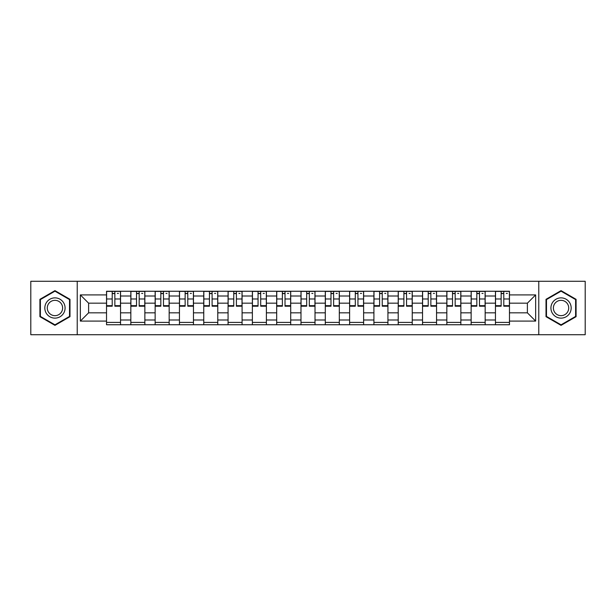 <?xml version="1.0" encoding="UTF-8"?>
<svg xmlns="http://www.w3.org/2000/svg" width="616" height="616" viewBox="0 0 616 616"><rect width="100%" height="100%" fill="white"/><g stroke="black" fill="none" stroke-linecap="round" stroke-linejoin="round"><path stroke-width="0.92" d="M538.769 334.719L585.2 334.719L585.2 281.281L30.8 281.281L30.8 334.719L538.769 334.719L538.769 281.281M130.838 324.748L130.838 296.003L120.551 296.003L120.551 324.748M120.551 296.003L120.551 291.252M130.838 296.003L130.838 291.252M144.86 291.252L144.86 324.748M155.14 324.748L155.14 291.252M169.169 291.252L169.169 324.748M179.449 324.748L179.449 291.252M193.47 291.252L193.47 324.748M203.757 324.748L203.757 291.252M217.779 291.252L217.779 324.748M228.066 324.748L228.066 291.252M242.088 291.252L242.088 324.748M252.375 324.748L252.375 291.252M266.397 291.252L266.397 324.748M276.684 324.748L276.684 291.252M290.706 291.252L290.706 324.748M300.985 324.748L300.985 291.252M315.015 291.252L315.015 324.748M325.294 324.748L325.294 291.252M339.316 291.252L339.316 324.748M349.603 324.748L349.603 291.252M363.625 291.252L363.625 324.748M373.912 324.748L373.912 291.252M387.934 291.252L387.934 324.748M398.221 324.748L398.221 291.252M412.243 291.252L412.243 324.748M422.53 324.748L422.53 291.252M436.552 291.252L436.552 324.748M446.831 324.748L446.831 291.252M460.86 291.252L460.86 324.748M471.14 324.748L471.14 291.252M485.162 291.252L485.162 324.748M495.449 324.748L495.449 291.252M495.449 312.828L485.162 312.828M471.14 312.828L460.86 312.828M446.831 312.828L436.552 312.828M422.53 312.828L412.243 312.828M398.221 312.828L387.934 312.828M373.912 312.828L363.625 312.828M349.603 312.828L339.316 312.828M325.294 312.828L315.015 312.828M300.985 312.828L290.706 312.828M276.684 312.828L266.397 312.828M252.375 312.828L242.088 312.828M228.066 312.828L217.779 312.828M203.757 312.828L193.47 312.828M179.449 312.828L169.169 312.828M155.14 312.828L144.86 312.828M130.838 312.828L120.551 312.828M495.449 303.172L485.162 303.172M471.14 303.172L460.86 303.172M446.831 303.172L436.552 303.172M422.53 303.172L412.243 303.172M398.221 303.172L387.934 303.172M373.912 303.172L363.625 303.172M349.603 303.172L339.316 303.172M325.294 303.172L315.015 303.172M300.985 303.172L290.706 303.172M276.684 303.172L266.397 303.172M252.375 303.172L242.088 303.172M228.066 303.172L217.779 303.172M203.757 303.172L193.47 303.172M179.449 303.172L169.169 303.172M155.14 303.172L144.86 303.172M130.838 303.172L120.551 303.172M88.612 312.828L106.529 312.828L106.529 303.172L88.612 303.172L88.612 312.828L80.349 321.09L80.349 294.91L106.529 294.91L106.529 303.172M509.471 303.172L509.471 312.828L527.388 312.828L527.388 303.172L509.471 303.172L509.471 291.252L106.529 291.252L106.529 294.91M509.471 294.91L535.65 294.91L535.65 321.09L509.471 321.09L509.471 312.828M106.529 312.828L106.529 324.748L509.471 324.748L509.471 321.09M106.529 321.09L80.349 321.09M77.231 334.719L77.231 281.281M69.985 299.322L54.955 290.637L39.917 299.322L39.917 316.678L54.955 325.364L69.985 316.678L69.985 299.322M576.083 299.322L561.045 290.637L546.015 299.322L546.015 316.678L561.045 325.364L576.083 316.678L576.083 299.322M120.551 322.414L106.529 322.414M112.212 293.586L114.861 293.586M144.86 322.414L130.838 322.414M136.521 293.586L139.17 293.586M169.169 322.414L155.14 322.414M160.83 293.586L163.479 293.586M193.47 322.414L179.449 322.414M185.139 293.586L187.788 293.586M217.779 322.414L203.757 322.414M209.448 293.586L212.096 293.586M242.088 322.414L228.066 322.414M233.757 293.586L236.405 293.586M266.397 322.414L252.375 322.414M258.058 293.586L260.707 293.586M290.706 322.414L276.684 322.414M282.367 293.586L285.015 293.586M315.015 322.414L300.985 322.414M306.676 293.586L309.324 293.586M339.316 322.414L325.294 322.414M330.985 293.586L333.633 293.586M363.625 322.414L349.603 322.414M355.293 293.586L357.942 293.586M387.934 322.414L373.912 322.414M379.595 293.586L382.243 293.586M412.243 322.414L398.221 322.414M403.903 293.586L406.552 293.586M436.552 322.414L422.53 322.414M428.212 293.586L430.861 293.586M460.86 322.414L446.831 322.414M452.521 293.586L455.17 293.586M485.162 322.414L471.14 322.414M476.83 293.586L479.479 293.586M509.471 322.414L495.449 322.414M501.139 293.586L503.788 293.586M80.349 294.91L88.612 303.172M527.388 312.828L535.65 321.09M527.388 303.172L535.65 294.91M114.861 306.206L114.861 291.406L120.474 291.406L120.474 306.206L114.861 306.206M112.212 293.432L114.861 293.432M117.356 293.432L118.449 293.432M117.125 291.406L106.606 291.406L106.606 306.206L112.212 306.206L112.212 291.406L109.956 291.406M139.17 306.206L139.17 291.406L144.783 291.406L144.783 306.206L139.17 306.206M136.521 293.432L139.17 293.432M141.665 293.432L142.758 293.432M141.434 291.406L130.915 291.406L130.915 306.206L136.521 306.206L136.521 291.406L134.265 291.406M163.479 306.206L163.479 291.406L169.092 291.406L169.092 306.206L163.479 306.206M160.83 293.432L163.479 293.432M165.974 293.432L167.059 293.432M165.735 291.406L155.224 291.406L155.224 306.206L160.83 306.206L160.83 291.406L158.574 291.406M46.177 313.067A10.126 10.126 0 0 0 60.014 316.77A10.126 10.126 0 0 0 63.725 302.933A10.126 10.126 0 0 0 49.888 299.23A10.126 10.126 0 0 0 46.177 313.067M48.31 311.835A7.669 7.669 0 0 0 58.789 314.637A7.669 7.669 0 0 0 61.592 304.165A7.669 7.669 0 0 0 51.12 301.363A7.669 7.669 0 0 0 48.31 311.835M54.955 291.175L69.523 299.592L69.523 316.408L54.955 324.825L40.387 316.408L40.387 299.592L54.955 291.175M552.275 313.067A10.126 10.126 0 0 0 566.112 316.77A10.126 10.126 0 0 0 569.823 302.933A10.126 10.126 0 0 0 555.986 299.23A10.126 10.126 0 0 0 552.275 313.067M554.408 311.835A7.669 7.669 0 0 0 564.88 314.637A7.669 7.669 0 0 0 567.69 304.165A7.669 7.669 0 0 0 557.211 301.363A7.669 7.669 0 0 0 554.408 311.835M561.045 291.175L575.613 299.592L575.613 316.408L561.045 324.825L546.477 316.408L546.477 299.592L561.045 291.175M187.788 306.206L187.788 291.406L193.393 291.406L193.393 306.206L187.788 306.206M185.139 293.432L187.788 293.432M190.282 293.432L191.368 293.432M190.044 291.406L179.526 291.406L179.526 306.206L185.139 306.206L185.139 291.406L182.875 291.406M212.096 306.206L212.096 291.406L217.702 291.406L217.702 306.206L212.096 306.206M209.448 293.432L212.096 293.432M214.584 293.432L215.677 293.432M214.353 291.406L203.834 291.406L203.834 306.206L209.448 306.206L209.448 291.406L207.184 291.406M236.405 306.206L236.405 291.406L242.011 291.406L242.011 306.206L236.405 306.206M233.757 293.432L236.405 293.432M238.893 293.432L239.986 293.432M238.661 291.406L228.143 291.406L228.143 306.206L233.757 306.206L233.757 291.406L231.493 291.406M260.707 306.206L260.707 291.406L266.32 291.406L266.32 306.206L260.707 306.206M258.058 293.432L260.707 293.432M263.201 293.432L264.295 293.432M262.97 291.406L252.452 291.406L252.452 306.206L258.058 306.206L258.058 291.406L255.802 291.406M285.015 306.206L285.015 291.406L290.629 291.406L290.629 306.206L285.015 306.206M282.367 293.432L285.015 293.432M287.51 293.432L288.604 293.432M287.279 291.406L276.761 291.406L276.761 306.206L282.367 306.206L282.367 291.406L280.111 291.406M309.324 306.206L309.324 291.406L314.938 291.406L314.938 306.206L309.324 306.206M306.676 293.432L309.324 293.432M311.819 293.432L312.905 293.432M311.58 291.406L301.062 291.406L301.062 306.206L306.676 306.206L306.676 291.406L304.42 291.406M333.633 306.206L333.633 291.406L339.239 291.406L339.239 306.206L333.633 306.206M330.985 293.432L333.633 293.432M336.128 293.432L337.214 293.432M335.889 291.406L325.371 291.406L325.371 306.206L330.985 306.206L330.985 291.406L328.721 291.406M357.942 306.206L357.942 291.406L363.548 291.406L363.548 306.206L357.942 306.206M355.293 293.432L357.942 293.432M360.429 293.432L361.523 293.432M360.198 291.406L349.68 291.406L349.68 306.206L355.293 306.206L355.293 291.406L353.03 291.406M382.243 306.206L382.243 291.406L387.857 291.406L387.857 306.206L382.243 306.206M379.595 293.432L382.243 293.432M384.738 293.432L385.832 293.432M384.507 291.406L373.989 291.406L373.989 306.206L379.595 306.206L379.595 291.406L377.339 291.406M406.552 306.206L406.552 291.406L412.166 291.406L412.166 306.206L406.552 306.206M403.903 293.432L406.552 293.432M409.047 293.432L410.14 293.432M408.816 291.406L398.298 291.406L398.298 306.206L403.903 306.206L403.903 291.406L401.647 291.406M430.861 306.206L430.861 291.406L436.475 291.406L436.475 306.206L430.861 306.206M428.212 293.432L430.861 293.432M433.356 293.432L434.449 293.432M433.125 291.406L422.607 291.406L422.607 306.206L428.212 306.206L428.212 291.406L425.956 291.406M455.17 306.206L455.17 291.406L460.776 291.406L460.776 306.206L455.17 306.206M452.521 293.432L455.17 293.432M457.665 293.432L458.751 293.432M457.426 291.406L446.908 291.406L446.908 306.206L452.521 306.206L452.521 291.406L450.265 291.406M479.479 306.206L479.479 291.406L485.085 291.406L485.085 306.206L479.479 306.206M476.83 293.432L479.479 293.432M481.974 293.432L483.06 293.432M481.735 291.406L471.217 291.406L471.217 306.206L476.83 306.206L476.83 291.406L474.566 291.406M503.788 306.206L503.788 291.406L509.393 291.406L509.393 306.206L503.788 306.206M501.139 293.432L503.788 293.432M506.275 293.432L507.368 293.432M506.044 291.406L495.526 291.406L495.526 306.206L501.139 306.206L501.139 291.406L498.875 291.406M471.14 296.003L460.86 296.003M446.831 296.003L436.552 296.003M422.53 296.003L412.243 296.003M398.221 296.003L387.934 296.003M373.912 296.003L363.625 296.003M349.603 296.003L339.316 296.003M325.294 296.003L315.015 296.003M300.985 296.003L290.706 296.003M276.684 296.003L266.397 296.003M252.375 296.003L242.088 296.003M228.066 296.003L217.779 296.003M203.757 296.003L193.47 296.003M179.449 296.003L169.169 296.003M155.14 296.003L144.86 296.003M495.449 296.003L485.162 296.003M471.14 319.997L460.86 319.997M446.831 319.997L436.552 319.997M422.53 319.997L412.243 319.997M398.221 319.997L387.934 319.997M373.912 319.997L363.625 319.997M349.603 319.997L339.316 319.997M325.294 319.997L315.015 319.997M300.985 319.997L290.706 319.997M276.684 319.997L266.397 319.997M252.375 319.997L242.088 319.997M228.066 319.997L217.779 319.997M203.757 319.997L193.47 319.997M179.449 319.997L169.169 319.997M155.14 319.997L144.86 319.997M130.838 319.997L120.551 319.997M495.449 319.997L485.162 319.997M114.861 305.675L120.474 305.675M114.861 298.976L120.474 298.976M106.606 305.675L112.212 305.675M106.606 298.976L112.212 298.976M139.17 305.675L144.783 305.675M139.17 298.976L144.783 298.976M130.915 305.675L136.521 305.675M130.915 298.976L136.521 298.976M163.479 305.675L169.092 305.675M163.479 298.976L169.092 298.976M155.224 305.675L160.83 305.675M155.224 298.976L160.83 298.976M187.788 305.675L193.393 305.675M187.788 298.976L193.393 298.976M179.526 305.675L185.139 305.675M179.526 298.976L185.139 298.976M212.096 305.675L217.702 305.675M212.096 298.976L217.702 298.976M203.834 305.675L209.448 305.675M203.834 298.976L209.448 298.976M236.405 305.675L242.011 305.675M236.405 298.976L242.011 298.976M228.143 305.675L233.757 305.675M228.143 298.976L233.757 298.976M260.707 305.675L266.32 305.675M260.707 298.976L266.32 298.976M252.452 305.675L258.058 305.675M252.452 298.976L258.058 298.976M285.015 305.675L290.629 305.675M285.015 298.976L290.629 298.976M276.761 305.675L282.367 305.675M276.761 298.976L282.367 298.976M309.324 305.675L314.938 305.675M309.324 298.976L314.938 298.976M301.062 305.675L306.676 305.675M301.062 298.976L306.676 298.976M333.633 305.675L339.239 305.675M333.633 298.976L339.239 298.976M325.371 305.675L330.985 305.675M325.371 298.976L330.985 298.976M357.942 305.675L363.548 305.675M357.942 298.976L363.548 298.976M349.68 305.675L355.293 305.675M349.68 298.976L355.293 298.976M382.243 305.675L387.857 305.675M382.243 298.976L387.857 298.976M373.989 305.675L379.595 305.675M373.989 298.976L379.595 298.976M406.552 305.675L412.166 305.675M406.552 298.976L412.166 298.976M398.298 305.675L403.903 305.675M398.298 298.976L403.903 298.976M430.861 305.675L436.475 305.675M430.861 298.976L436.475 298.976M422.607 305.675L428.212 305.675M422.607 298.976L428.212 298.976M455.17 305.675L460.776 305.675M455.17 298.976L460.776 298.976M446.908 305.675L452.521 305.675M446.908 298.976L452.521 298.976M479.479 305.675L485.085 305.675M479.479 298.976L485.085 298.976M471.217 305.675L476.83 305.675M471.217 298.976L476.83 298.976M503.788 305.675L509.393 305.675M503.788 298.976L509.393 298.976M495.526 305.675L501.139 305.675M495.526 298.976L501.139 298.976"/></g></svg>
